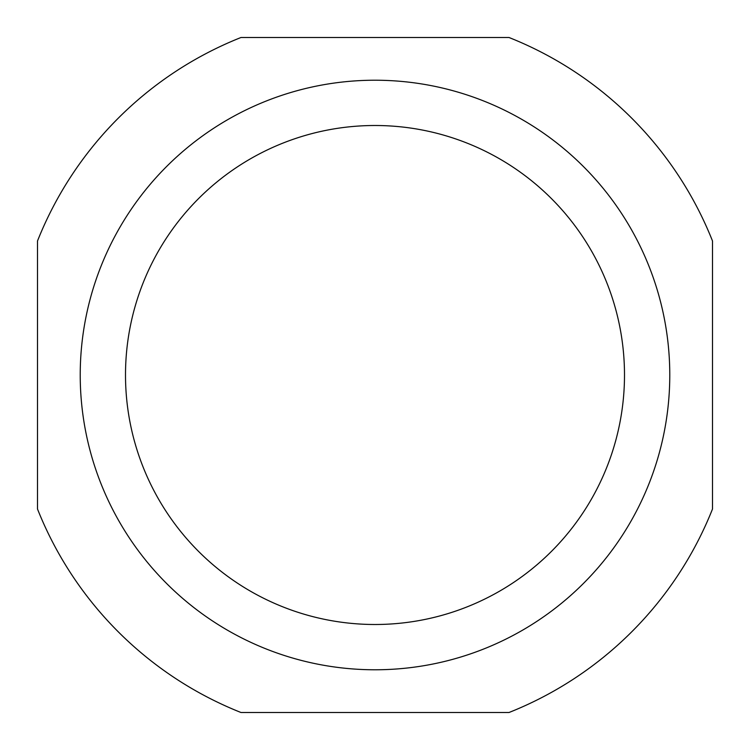 <?xml version="1.0" encoding="UTF-8"?>
<svg xmlns="http://www.w3.org/2000/svg" width="750" height="750" viewBox="0 0 750 750"><rect width="100%" height="100%" fill="white"/><g stroke="black" fill="none" stroke-linecap="round" stroke-linejoin="round"><path stroke-width="1.12" d="M375 624.497A249.497 249.497 0 0 0 624.497 375A249.497 249.497 0 0 0 375 125.503A249.497 249.497 0 0 0 125.503 375A249.497 249.497 0 0 0 375 624.497M375 669.778A294.778 294.778 0 0 0 669.778 375A294.778 294.778 0 0 0 375 80.222A294.778 294.778 0 0 0 80.222 375A294.778 294.778 0 0 0 375 669.778M375 712.5L509.016 712.5A363.131 363.131 0 0 0 712.5 509.016L712.5 240.984A363.131 363.131 0 0 0 509.016 37.5L240.984 37.5A363.131 363.131 0 0 0 37.5 240.984L37.5 509.016A363.131 363.131 0 0 0 240.984 712.5L375 712.5"/></g></svg>
